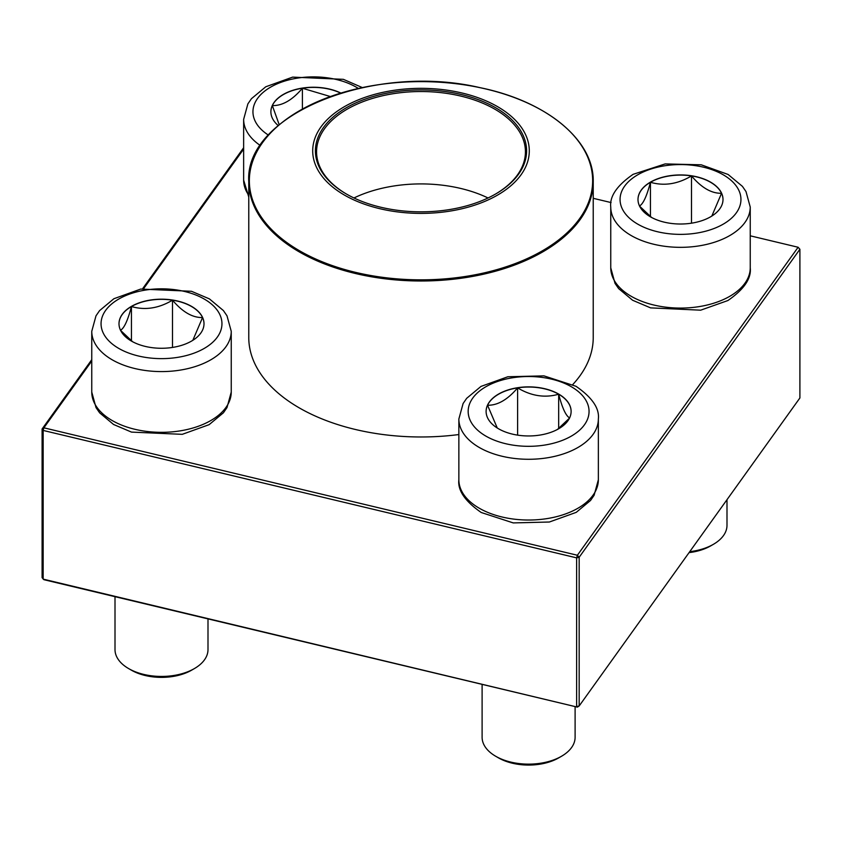 <?xml version="1.0" encoding="UTF-8"?>
<svg xmlns="http://www.w3.org/2000/svg" width="842" height="842" viewBox="0 0 842 842"><rect width="100%" height="100%" fill="white"/><g stroke="black" fill="none" stroke-linecap="round" stroke-linejoin="round"><path stroke-width="1.26" d="M278.249 125.584A42.51 24.544 180 0 1 270.882 111.786A42.51 24.544 180 0 1 295.531 89.515A42.51 24.544 180 0 1 340.894 93.073M279.228 124.763L272.334 105.587A42.51 24.544 0 0 0 270.882 111.86M340.694 93.136A42.51 24.544 0 0 0 302.394 88.242A42.51 24.544 0 0 0 272.334 105.587C282.354 105.85 292.374 100.072 302.394 88.242L330.38 96.546M302.394 88.242L302.394 109.05M131.447 306.372A42.51 24.544 180 0 1 177.767 301.057A42.51 24.544 180 0 1 204.006 323.728A42.51 24.544 180 0 1 161.506 348.272A42.51 24.544 180 0 1 118.996 323.728A42.51 24.544 180 0 1 131.447 306.372M115.007 596.673L115.007 649.603A46.499 26.849 0 0 0 128.626 668.58A46.499 26.849 0 0 0 194.376 668.58A46.499 26.849 0 0 0 194.386 668.58A46.499 26.849 0 0 0 207.995 649.603L207.995 618.881M194.386 668.58L191.639 670.169A42.626 24.607 180 0 1 131.363 670.169L128.626 668.58M204.006 323.812A42.51 24.544 0 0 0 202.554 317.539L192.829 340.315M132.626 341.736L120.616 330.432M120.448 330.243C124.09 328.443 127.752 320.549 131.447 306.541A42.51 24.544 0 0 0 118.996 323.812M172.505 300.184A42.51 24.544 0 0 0 131.447 306.541C145.045 310.488 158.728 308.372 172.505 300.184C182.525 312.014 192.544 317.802 202.554 317.539A42.51 24.544 0 0 0 172.505 300.184L172.505 347.43M131.447 306.541L131.447 340.873M498.548 428.778A42.51 24.544 180 0 1 486.108 411.422A42.51 24.544 180 0 1 528.608 386.878A42.51 24.544 180 0 1 571.118 411.422A42.51 24.544 180 0 1 544.879 434.093A42.51 24.544 180 0 1 498.548 428.778M482.108 684.357L482.108 737.297A46.499 26.849 0 0 0 495.728 756.274A46.499 26.849 0 0 0 561.488 756.274A46.499 26.849 0 0 0 575.107 737.297L575.107 706.575M495.728 756.274L498.464 757.863L495.728 756.274M561.488 756.274L558.751 757.863A42.626 24.607 180 0 1 498.464 757.863M571.118 411.506A42.51 24.544 0 0 0 558.667 394.224A42.51 24.544 0 0 0 517.609 387.878C531.207 396.035 544.89 398.15 558.667 394.224C562.309 408.138 565.971 416.032 569.666 417.937M569.497 418.127L557.478 429.431M497.264 427.999L487.55 405.234A42.51 24.544 0 0 0 486.108 411.506M517.609 387.878A42.51 24.544 0 0 0 487.55 405.234C497.569 405.486 507.589 399.708 517.609 387.878L517.609 435.125M558.667 394.224L558.667 428.567M710.553 216.826A42.51 24.544 180 0 1 664.233 222.151A42.51 24.544 180 0 1 637.994 199.48A42.51 24.544 180 0 1 680.494 174.936A42.51 24.544 180 0 1 723.004 199.48A42.51 24.544 180 0 1 710.553 216.826M689.756 551.657A46.499 26.849 0 0 0 713.374 544.332L713.374 544.332A46.499 26.849 0 0 0 726.993 525.345L726.993 499.685M710.637 545.911L713.374 544.332L710.637 545.911A42.626 24.607 180 0 1 689.061 552.615M639.446 205.985C643.088 204.196 646.751 196.291 650.445 182.282A42.51 24.544 0 0 0 637.994 199.554M691.503 175.925A42.51 24.544 0 0 0 650.445 182.282C664.043 186.24 677.726 184.114 691.503 175.925C701.512 187.755 711.532 193.544 721.552 193.281A42.51 24.544 0 0 0 691.503 175.925L691.503 223.183M723.004 199.554A42.51 24.544 0 0 0 721.552 193.281L711.827 216.057M651.624 217.489L639.604 206.185M650.445 182.282L650.445 216.626M572.781 384.541A172.231 99.44 0 0 0 580.149 375.553A172.231 99.44 0 0 0 593.231 337.537L593.231 181.556A172.231 99.44 180 0 1 580.149 219.573A172.231 99.44 180 0 1 355.156 273.44A172.231 99.44 180 0 1 248.769 181.556L248.769 337.537A172.231 99.44 0 0 0 458.858 434.546M462.405 93.094A108.302 62.529 180 0 1 486.96 200.459A108.302 62.529 180 0 1 313.634 159.054A108.302 62.529 180 0 1 462.405 93.094M461.363 94.536A105.587 60.961 180 0 1 495.664 193.976A105.587 60.961 180 0 1 346.336 193.976A105.587 60.961 180 0 1 333.19 117.006A105.587 60.961 180 0 1 461.363 94.536M346.746 194.218A104.429 60.287 180 0 1 316.571 151.823A104.429 60.287 180 0 1 460.921 96.114A104.429 60.287 180 0 1 525.429 151.823A104.429 60.287 180 0 1 495.254 194.218M353.966 197.975A104.429 60.287 180 0 1 460.921 188.492A104.429 60.287 180 0 1 488.034 197.975M577.38 707.122L579.17 705.964L799.9 397.961L799.9 249.264L579.17 557.267L579.17 705.964L576.633 706.575L576.633 557.867L43.152 430.43L43.152 579.128L577.38 707.122L43.889 579.685L42.1 577.675L42.1 428.978L91.757 359.681M142.614 288.722L243.643 147.739M243.643 149.087L143.708 288.543M91.757 361.029L43.889 427.82L577.38 555.257L798.111 247.253L750.243 235.813M611.092 202.575L593.231 198.312M799.9 249.264L798.111 247.253L799.9 249.264M579.17 557.267L577.38 555.257L576.633 557.867L579.17 557.267M43.889 427.82L42.1 428.978L43.152 430.43L43.889 427.82M358.355 88.452A60.445 34.901 0 0 0 272.987 85.831A60.445 34.901 0 0 0 268.44 135.12M248.769 197.081L243.643 180.125A69.749 40.269 0 0 0 248.769 195.26M260.325 145.508A69.749 40.269 180 0 1 243.643 119.375L247.885 103.871L251.463 98.672L265.767 86.779L292.637 77.117L343.389 79.337L362.355 87.589M204.248 348.409A60.445 34.901 0 0 0 177.146 290.016A60.445 34.901 0 0 0 103.113 332.758A60.445 34.901 0 0 0 204.248 348.409M231.245 392.067L227.003 407.57L223.435 412.769L209.121 424.663L182.261 434.335L131.499 432.104L113.575 424.484L99.63 412.833L96.02 407.602L91.757 392.067A69.749 40.269 0 0 0 134.815 429.273A69.749 40.269 0 0 0 210.816 420.537A69.749 40.269 0 0 0 231.245 392.067L231.245 331.327A69.749 40.269 180 0 1 210.816 359.797A69.749 40.269 180 0 1 134.815 368.522A69.749 40.269 180 0 1 91.757 331.327L95.999 315.824L99.577 310.624L113.88 298.731L140.74 289.059L191.502 291.29L209.426 298.899L223.383 310.551L226.993 315.792L231.245 331.327M571.35 386.741A60.445 34.901 0 0 0 470.225 402.392A60.445 34.901 0 0 0 544.248 445.134A60.445 34.901 0 0 0 571.35 386.741M598.357 479.761L594.115 495.264L590.537 500.464L576.233 512.357L549.363 522.019L513.252 522.914L481.214 512.494C465.026 501.253 457.574 490.339 458.858 479.761A69.749 40.269 0 0 0 479.287 508.231A69.749 40.269 0 0 0 555.299 516.967A69.749 40.269 0 0 0 598.357 479.761L598.357 419.021A69.749 40.269 180 0 1 528.608 459.279A69.749 40.269 180 0 1 458.858 419.021L463.1 403.518L466.678 398.319L480.982 386.415L507.852 376.753L543.964 375.869L576.002 386.289C592.147 397.456 599.599 408.37 598.357 419.021M637.752 174.799A60.445 34.901 0 0 0 664.854 233.181A60.445 34.901 0 0 0 738.887 190.439A60.445 34.901 0 0 0 637.752 174.799M750.243 267.819C751.496 278.46 744.044 289.374 727.888 300.541L700.67 310.182L650.592 307.877L632.616 300.257L618.638 288.595L615.018 283.365L610.755 267.819A69.749 40.269 0 0 0 653.802 305.014A69.749 40.269 0 0 0 729.814 296.289A69.749 40.269 0 0 0 750.243 267.819L750.243 207.069A69.749 40.269 180 0 1 680.494 247.338A69.749 40.269 180 0 1 610.755 207.069C609.503 196.428 616.954 185.514 633.11 174.336L665.148 163.916L701.26 164.811L728.119 174.473L742.423 186.366L746.001 191.566L750.243 207.069M355.377 272.313A171.652 99.103 0 0 0 579.612 218.625A171.652 99.103 0 0 0 486.623 89.157A171.652 99.103 0 0 0 262.388 142.845A171.652 99.103 0 0 0 355.377 272.313M243.643 180.125L243.643 119.375M91.757 392.067L91.757 331.327M458.858 479.761L458.858 419.021M610.755 267.819L610.755 207.069M248.769 181.556C244.422 114.301 373.827 62.434 480.214 87.705C546.637 101.208 594.126 140.298 593.231 181.556"/></g></svg>
